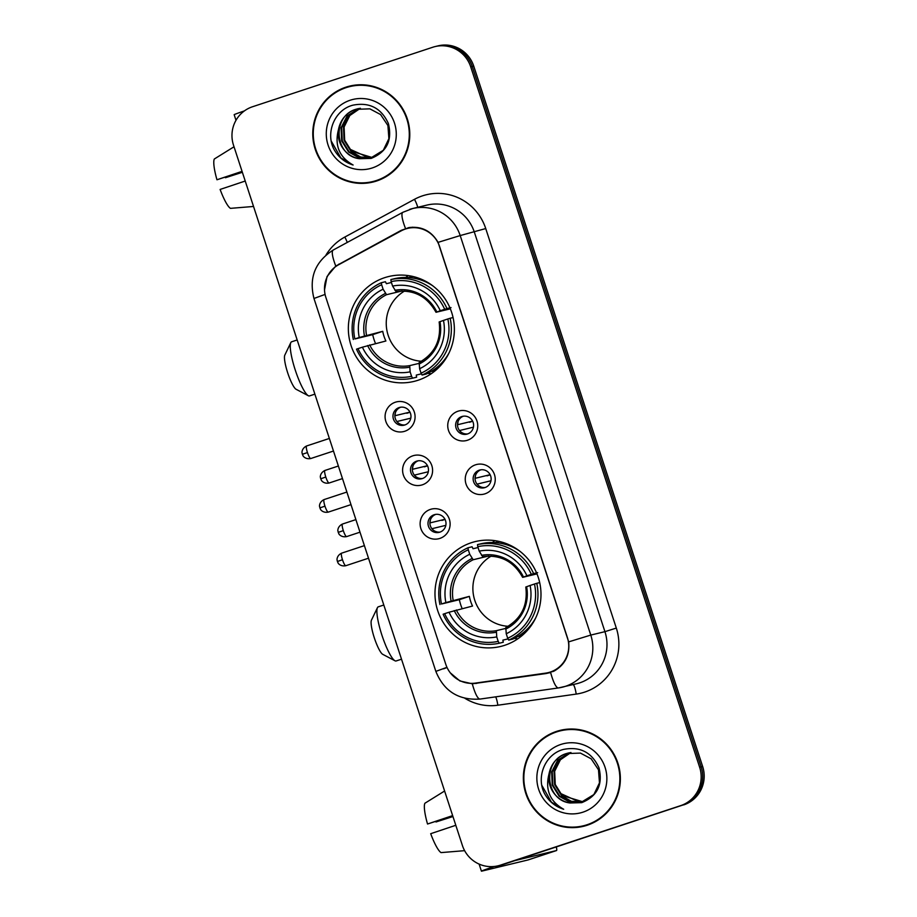 <?xml version="1.0" encoding="UTF-8"?>
<svg xmlns="http://www.w3.org/2000/svg" width="917" height="917" viewBox="0 0 917 917"><rect width="100%" height="100%" fill="white"/><g stroke="black" fill="none" stroke-linecap="round" stroke-linejoin="round"><path stroke-width="1.38" d="M471.235 542.749A53.943 52.957 -103.6 0 0 437.065 608.544A53.943 52.957 -103.6 0 0 500.659 646.451A53.943 52.957 -103.6 0 0 504.751 645.281A53.943 52.957 -103.6 0 0 538.909 579.487A53.943 52.957 -103.6 0 0 475.315 541.58A53.943 52.957 -103.6 0 0 471.235 542.749M494.871 540.64A53.943 52.957 -103.6 0 0 492.383 542.52M384.601 277.691A53.943 52.957 -103.6 0 0 350.432 343.497A53.943 52.957 -103.6 0 0 414.025 381.403A53.943 52.957 -103.6 0 0 418.118 380.234A53.943 52.957 -103.6 0 0 452.276 314.428A53.943 52.957 -103.6 0 0 388.682 276.533A53.943 52.957 -103.6 0 0 384.601 277.691M408.237 275.593A53.943 52.957 -103.6 0 0 405.75 277.461M404.821 431.242A15.268 14.981 76.4 0 1 385.851 421.43A15.268 14.981 76.4 0 1 395.342 402.219A15.268 14.981 76.4 0 1 414.312 412.031A15.268 14.981 76.4 0 1 404.821 431.242M399.124 407.572A9.159 8.987 -103.6 0 0 393.324 418.737A9.159 8.987 -103.6 0 0 404.821 424.984A9.159 8.987 -103.6 0 0 410.621 413.808A9.159 8.987 -103.6 0 0 399.124 407.572M422.336 484.829A15.268 14.981 76.4 0 1 403.365 475.017A15.268 14.981 76.4 0 1 412.856 455.806A15.268 14.981 76.4 0 1 431.827 465.618A15.268 14.981 76.4 0 1 422.336 484.829M416.639 461.159A9.159 8.987 -103.6 0 0 410.839 472.335A9.159 8.987 -103.6 0 0 422.336 478.571A9.159 8.987 -103.6 0 0 428.136 467.395A9.159 8.987 -103.6 0 0 416.639 461.159M439.862 538.417A15.268 14.981 76.4 0 1 420.88 528.605A15.268 14.981 76.4 0 1 430.371 509.405A15.268 14.981 76.4 0 1 449.353 519.217A15.268 14.981 76.4 0 1 439.862 538.417M434.154 514.746A9.159 8.987 -103.6 0 0 428.354 525.922A9.159 8.987 -103.6 0 0 439.851 532.158A9.159 8.987 -103.6 0 0 445.651 520.982A9.159 8.987 -103.6 0 0 434.154 514.746M467.475 440.24A15.268 14.981 76.4 0 1 448.505 430.428A15.268 14.981 76.4 0 1 457.996 411.217A15.268 14.981 76.4 0 1 476.966 421.029A15.268 14.981 76.4 0 1 467.475 440.24M461.778 416.57A9.159 8.987 -103.6 0 0 455.978 427.746A9.159 8.987 -103.6 0 0 467.475 433.982A9.159 8.987 -103.6 0 0 473.275 422.806A9.159 8.987 -103.6 0 0 461.778 416.57M484.99 493.827A15.268 14.981 76.4 0 1 466.019 484.027A15.268 14.981 76.4 0 1 475.51 464.816A15.268 14.981 76.4 0 1 494.481 474.628A15.268 14.981 76.4 0 1 484.99 493.827M479.293 470.157A9.159 8.987 -103.6 0 0 473.493 481.333A9.159 8.987 -103.6 0 0 484.99 487.569A9.159 8.987 -103.6 0 0 490.79 476.404A9.159 8.987 -103.6 0 0 479.293 470.157M405.05 424.892A9.159 8.987 76.4 0 1 400.775 407.194M422.565 478.491A9.159 8.987 76.4 0 1 418.29 460.781M440.08 532.078A9.159 8.987 76.4 0 1 435.804 514.38M467.704 433.901A9.159 8.987 76.4 0 1 463.429 416.192M485.219 487.489A9.159 8.987 76.4 0 1 480.944 469.791M401.165 230.866A27.476 26.971 76.4 0 1 439.633 246.662L567.371 637.475A27.476 26.971 76.4 0 1 545.707 673.124L475.384 683.108A27.476 26.971 76.4 0 1 445.811 664.378L325.879 297.452A27.476 26.971 76.4 0 1 338.637 264.738L401.165 230.866M345.95 87.161A49.369 48.452 -103.6 0 0 314.68 147.373A49.369 48.452 -103.6 0 0 372.875 182.059A49.369 48.452 -103.6 0 0 376.623 180.993A49.369 48.452 -103.6 0 0 407.882 120.78A49.369 48.452 -103.6 0 0 349.686 86.095A49.369 48.452 -103.6 0 0 345.95 87.161M350.443 85.911A49.369 48.452 -103.6 0 0 347.463 86.794A49.369 48.452 -103.6 0 0 336.046 92.33M357.894 182.724A49.369 48.452 -103.6 0 0 373.632 181.864M556.527 731.411A49.369 48.452 -103.6 0 0 525.258 791.623A49.369 48.452 -103.6 0 0 583.453 826.309A49.369 48.452 -103.6 0 0 587.189 825.243A49.369 48.452 -103.6 0 0 618.459 765.03A49.369 48.452 -103.6 0 0 560.264 730.345A49.369 48.452 -103.6 0 0 556.527 731.411M561.021 730.161A49.369 48.452 -103.6 0 0 558.029 731.044A49.369 48.452 -103.6 0 0 546.624 736.592M568.471 826.974A49.369 48.452 -103.6 0 0 584.209 826.114M324.515 289.978L327.025 276.556L335.771 266.056L401.279 230.316L409.36 227.519C421.866 226.155 431.437 231.107 438.085 242.363L568.666 641.877C569.961 654.864 565.17 664.55 554.304 670.957L546.142 673.537L472.301 683.795L459.887 680.953L450.155 672.723M402.964 229.984L408.523 227.668M498.057 865.82L501.072 865.086A30.536 29.974 -103.6 0 0 503.387 864.422L682.168 805.275A30.536 29.974 -103.6 0 0 701.15 766.853L472.232 66.494A30.536 29.974 -103.6 0 0 436.595 46.217A30.536 29.974 -103.6 0 1 472.232 66.494L701.15 766.853A30.536 29.974 -103.6 0 1 682.168 805.275L501.874 864.788L680.655 805.642A30.536 29.974 -103.6 0 0 699.637 767.22L470.719 66.861A30.536 29.974 -103.6 0 0 432.778 47.237L252.484 106.762A30.536 29.974 -103.6 0 0 233.503 145.173L462.42 845.531A30.536 29.974 -103.6 0 0 500.373 865.155L680.655 805.642M499.57 865.453A30.536 29.974 -103.6 0 0 501.874 864.788A30.536 29.974 -103.6 0 1 499.57 865.453M549.57 672.814L474.204 683.337M683.681 804.908A30.536 29.974 -103.6 0 0 702.651 766.486L473.745 66.127A30.536 29.974 -103.6 0 0 438.108 45.85L435.082 46.584M372.76 181.566A48.853 47.959 -103.6 0 0 376.463 180.5A48.853 47.959 -103.6 0 0 407.4 120.906A48.853 47.959 -103.6 0 0 349.813 86.588A48.853 47.959 -103.6 0 0 346.11 87.642A48.853 47.959 -103.6 0 0 315.161 147.236A48.853 47.959 -103.6 0 0 372.76 181.566L374.274 181.199A48.853 47.959 -103.6 0 0 377.976 180.145A48.853 47.959 -103.6 0 0 388.029 175.445M366.181 85.052A48.853 47.959 -103.6 0 0 351.314 86.221L349.813 86.588M369.127 157.873L349.4 148.955M371.993 157.632L360.725 157.025L350.993 151.42L344.07 140.335L343.497 127.142L349.331 115.553L360.072 108.309M372.279 157.541L351.601 151.282L344.666 140.186L344.093 126.993L349.813 115.531L360.381 108.275M338.43 129.756A25.447 24.977 -103.6 0 0 359.418 158.71L371.156 158.412C386.745 152.027 392.487 140.404 388.384 123.52C381.289 108.068 369.471 101.947 352.93 105.168C334.762 109.753 325.34 132.484 333.845 149.116C338.201 157.048 344.62 162.343 353.114 165.014C339.336 157.243 334.43 145.482 338.43 129.756C340.379 119.76 346.133 112.951 355.693 109.329L369.86 108.848L380.578 114.545L387.914 125.537L388.888 138.627L383.295 150.296L370.8 157.953L358.948 157.781L348.598 152.004L341.663 140.909L341.09 127.727L347.084 115.955L358.845 108.515M371.098 157.873L359.395 157.598L349.194 151.855L342.27 140.771L341.697 127.578L347.681 115.806L359.155 108.458M359.418 158.71C334.418 155.993 331.541 115.783 356.289 109.192L357.939 108.699M350.214 100.217A35.625 34.972 -103.6 0 0 328.068 145.035A35.625 34.972 -103.6 0 0 372.348 167.926A35.625 34.972 -103.6 0 0 394.493 123.107A35.625 34.972 -103.6 0 0 350.214 100.217M353.114 165.014L340.895 157.953L331.278 141.138M244.415 110.888A40.715 0.619 161.9 0 0 234.167 114.682L235.99 120.287M242.317 172.144L225.433 177.726A20.357 3.874 71.7 0 0 225.204 177.141M242.065 171.364L216.962 179.766L242.134 171.559M216.962 179.766A26.467 5.032 71.7 0 1 214.349 158.985L234.03 146.766M253.539 206.463L230.476 208.354A26.467 5.032 71.7 0 1 220.114 189.441L245.229 181.039M225.433 177.726L242.375 172.293M583.338 825.816A48.853 47.959 -103.6 0 0 587.029 824.761A48.853 47.959 -103.6 0 0 617.978 765.168A48.853 47.959 -103.6 0 0 560.379 730.838A48.853 47.959 -103.6 0 0 556.676 731.892A48.853 47.959 -103.6 0 0 525.739 791.486A48.853 47.959 -103.6 0 0 583.338 825.816L584.84 825.449A48.853 47.959 -103.6 0 0 588.542 824.394A48.853 47.959 -103.6 0 0 598.595 819.695M576.759 729.302A48.853 47.959 -103.6 0 0 561.892 730.471L560.379 730.838M579.704 802.123L559.966 793.205M582.559 801.882L571.302 801.275L561.571 795.669L554.636 784.585L554.063 771.392L559.897 759.803L570.649 752.559M582.857 801.79L562.167 795.532L555.243 784.436L554.659 771.254L560.39 759.78L570.947 752.525M548.996 774.017A25.447 24.977 -103.6 0 0 569.996 802.971L581.722 802.662C597.322 796.277 603.065 784.654 598.961 767.77C591.866 752.318 580.048 746.197 563.508 749.418C545.34 754.003 535.918 776.733 544.411 793.377C548.767 801.298 555.198 806.593 563.691 809.264C549.902 801.492 545.007 789.732 548.996 774.017C550.945 764.01 556.699 757.201 566.259 753.579L580.438 753.098L591.156 758.795L598.492 769.787L599.466 782.877L593.872 794.558L581.367 802.203L569.526 802.031L559.175 796.254L552.24 785.158L551.667 771.976L557.662 760.204L569.423 752.765M581.665 802.123L569.973 801.848L559.771 796.105L552.836 785.021L552.263 771.827L558.258 760.067L569.732 752.708M569.996 802.971C544.996 800.243 542.107 760.033 566.855 753.442L568.517 752.949M560.791 744.466A35.625 34.972 -103.6 0 0 538.646 789.285A35.625 34.972 -103.6 0 0 582.925 812.175A35.625 34.972 -103.6 0 0 605.071 767.357A35.625 34.972 -103.6 0 0 560.791 744.466M563.691 809.264L551.461 802.203L541.855 785.388M308.341 395.731L296.076 389.267A18.317 3.485 -108.3 0 1 287.686 372.806A18.317 3.485 -108.3 0 1 284.809 355.131L290.804 342.637A28.496 5.422 71.7 0 0 295.285 370.124A28.496 5.422 71.7 0 0 308.341 395.731A28.496 5.422 71.7 0 0 309.51 395.915L314.875 394.138M404.569 291.033A37.654 36.967 -103.6 0 0 387.318 332.355A37.654 36.967 -103.6 0 0 421.533 361.241M421.419 373.838L416.272 375.087L416.627 377.196L412.593 378.171L411.584 376.325A48.452 47.558 -103.6 0 1 358.02 348.632L362.41 347.176A43.764 42.961 -103.6 0 0 410.117 371.843L409.727 365.619L418.954 363.396M375.512 343.508A48.349 47.455 76.4 0 1 372.703 334.636L354.856 338.958A48.452 47.558 -103.6 0 1 381.644 284.74L383.111 289.21A43.764 42.961 -103.6 0 0 359.246 337.502L382.733 331.324A37.654 36.967 -103.6 0 0 385.897 340.998L362.41 347.176M401.921 290.987L386.55 294.701L383.111 289.21M412.833 276.453L408.283 277.553A48.349 47.455 76.4 0 1 408.913 277.415L408.34 277.553M451.015 307.596L450.018 308.02M433.214 370.147L436.882 369.264M436.183 369.883A48.349 47.455 76.4 0 1 434.119 370.628A48.349 47.455 76.4 0 1 431.013 371.534L435.541 370.445M381.644 284.74L381.392 282.7L385.427 281.725L386.401 283.697L391.421 282.482M422.084 375.042A50.481 49.552 -103.6 0 0 450.144 318.245L447.851 318.967A48.452 47.558 -103.6 0 1 421.063 373.185L422.084 375.042L426.118 374.067A50.481 49.552 -103.6 0 0 448.94 353.114M453.067 317.546L450.144 318.245M358.02 348.632L356.495 349.171A50.481 49.552 -103.6 0 0 412.593 378.171M381.392 282.7A50.481 49.552 -103.6 0 0 353.332 339.496M421.063 373.185L419.608 368.714A43.764 42.961 -103.6 0 0 443.461 320.423L447.851 318.967M410.117 371.843L411.584 376.325M359.246 337.502L354.856 338.958M443.461 320.423L439.243 321.947M439.151 321.959C441.409 340.173 434.75 353.687 419.172 362.502L419.608 368.714M432.664 285.749A50.481 49.552 -103.6 0 0 394.918 278.596L390.871 279.57L391.135 281.611A48.452 47.558 -103.6 0 1 444.688 309.293L446.98 308.582A50.481 49.552 -103.6 0 0 390.871 279.57M446.98 308.582L449.949 307.86M444.688 309.293L440.298 310.748A43.764 42.961 -103.6 0 0 392.602 286.081L391.135 281.611M450.35 308.823L436.091 312.273L440.298 310.748M392.602 286.081L396.029 291.56C413.75 289.394 427.07 296.294 435.999 312.284M436.091 312.273L436.824 311.975A39.144 38.434 -103.6 0 0 394.895 290.299M382.733 331.324L372.703 334.636M297.177 339.966L291.64 341.789A28.496 5.422 71.7 0 0 290.804 342.637M431.242 373.723A52.922 51.96 76.4 0 1 427.654 373.345M394.975 660.779L382.71 654.314A18.317 3.485 -108.3 0 1 374.319 637.854A18.317 3.485 -108.3 0 1 371.442 620.179L377.437 607.684A28.496 5.422 71.7 0 0 381.919 635.183A28.496 5.422 71.7 0 0 394.975 660.779A28.496 5.422 71.7 0 0 396.133 660.962L401.508 659.197M491.203 556.092A37.654 36.967 -103.6 0 0 473.951 597.403A37.654 36.967 -103.6 0 0 508.167 626.288M508.052 638.885L502.894 640.135L503.261 642.255L499.226 643.23L498.206 641.373A48.452 47.558 -103.6 0 1 444.653 613.679L449.043 612.235A43.764 42.961 -103.6 0 0 496.75 636.891L496.361 630.678L505.588 628.443M462.145 608.556A48.349 47.455 76.4 0 1 459.337 599.684L441.49 604.005A48.452 47.558 -103.6 0 1 468.278 549.787L469.745 554.269A43.764 42.961 -103.6 0 0 445.88 602.561L469.366 596.371A37.654 36.967 -103.6 0 0 472.53 606.045L449.043 612.235M488.543 556.034L473.172 559.748L469.745 554.269M494.928 542.6A48.349 47.455 76.4 0 1 495.547 542.463L494.974 542.6M537.649 572.655L536.651 573.068M519.847 635.206L523.515 634.312M522.816 634.942A48.349 47.455 76.4 0 1 520.753 635.676A48.349 47.455 76.4 0 1 517.635 636.581L522.174 635.492M468.278 549.787L468.014 547.758L472.06 546.773L473.034 548.744L478.055 547.529M508.717 640.089A50.481 49.552 -103.6 0 0 536.766 583.304L534.485 584.026A48.452 47.558 -103.6 0 1 507.697 638.243L508.717 640.089L512.752 639.115A50.481 49.552 -103.6 0 0 535.574 618.161M539.7 582.593L536.766 583.304M444.653 613.679L443.117 614.218A50.481 49.552 -103.6 0 0 499.226 643.23M468.014 547.758A50.481 49.552 -103.6 0 0 439.965 604.544M507.697 638.243L506.241 633.762A43.764 42.961 -103.6 0 0 530.095 585.47L534.485 584.026M496.75 636.891L498.206 641.373M445.88 602.561L441.49 604.005M530.095 585.47L525.877 586.995M525.785 587.018C528.043 605.22 521.383 618.734 505.806 627.56L506.241 633.762M519.297 550.808A50.481 49.552 -103.6 0 0 481.551 543.643L477.505 544.618L477.768 546.658A48.452 47.558 -103.6 0 1 531.321 574.351L533.614 573.629A50.481 49.552 -103.6 0 0 477.505 544.618M533.614 573.629L536.583 572.907M531.321 574.351L526.931 575.796A43.764 42.961 -103.6 0 0 479.224 551.14L477.768 546.658M536.984 573.882L522.713 577.332L526.931 575.796M479.224 551.14L482.651 556.619C500.373 554.441 513.703 561.353 522.621 577.343M522.713 577.332L523.458 577.022A39.144 38.434 -103.6 0 0 481.528 555.347M469.366 596.371L459.337 599.684M383.799 605.014L378.274 606.836A28.496 5.422 71.7 0 0 377.437 607.684M517.876 638.782A52.922 51.96 76.4 0 1 514.277 638.404M458.099 421.499A11.199 10.993 -103.6 0 0 457.789 424.686L472.599 421.109M472.668 421.247L469.527 422.278M473.447 427.162L459.532 430.543M459.681 430.486A11.199 10.993 -103.6 0 0 460.54 431.609M475.614 475.098A11.199 10.993 -103.6 0 0 475.304 478.273L490.114 474.697M490.182 474.834L487.042 475.866M490.962 480.76L477.046 484.13M477.195 484.084A11.199 10.993 -103.6 0 0 478.055 485.208M395.445 412.501A11.199 10.993 -103.6 0 0 395.135 415.688L409.945 412.1M410.014 412.237L406.873 413.28M410.793 418.163L396.878 421.533M397.027 421.488A11.199 10.993 -103.6 0 0 397.886 422.611M412.959 466.088A11.199 10.993 -103.6 0 0 412.65 469.275L427.46 465.698M427.528 465.836L424.388 466.868M428.308 471.751L414.392 475.121M414.541 475.075A11.199 10.993 -103.6 0 0 415.401 476.198M430.474 519.675A11.199 10.993 -103.6 0 0 430.165 522.862L444.974 519.286M445.043 519.423L441.902 520.455M445.822 525.338L431.907 528.719M432.067 528.673A11.199 10.993 -103.6 0 0 432.916 529.797M494.206 866.485A40.715 0.619 161.9 0 0 481.414 871.15A40.715 0.619 161.9 0 0 482.159 871.035L528.032 859.951L556.493 850.552L515.182 860.536M556.493 850.552A5.089 0.963 71.7 0 0 556.516 850.54A5.089 0.963 71.7 0 0 556.298 846.964M452.895 816.394L435.999 821.976A20.357 3.874 71.7 0 0 435.781 821.403M452.643 815.614L427.528 824.016L452.7 815.809M427.528 824.016A26.467 5.032 71.7 0 1 424.915 803.235L444.596 791.016M464.621 850.667L441.054 852.604A26.467 5.032 71.7 0 1 430.692 833.691L455.806 825.289M435.999 821.976L452.941 816.543M325.982 255.041A50.893 49.954 76.4 0 1 344.815 237.056L414.484 199.31A50.893 49.954 76.4 0 1 485.735 228.562L616.316 628.076L604.933 631.664L474.353 232.15A40.715 39.97 -103.6 0 0 426.841 205.11L412.673 208.526A40.715 39.97 76.4 0 1 460.196 235.566L438.085 242.363M616.316 628.076A50.893 49.954 76.4 0 1 584.679 692.106A50.893 49.954 76.4 0 1 576.197 694.089L497.839 705.219A50.893 49.954 76.4 0 1 464.862 698.284M579.624 682.89A40.715 39.97 -103.6 0 0 604.933 631.664L590.777 635.08A40.715 39.97 76.4 0 1 565.468 686.306A40.715 39.97 76.4 0 1 562.385 687.188A40.715 39.97 76.4 0 1 558.682 687.899A35.625 6.763 81.9 0 1 558.568 687.922L576.541 683.773A40.715 39.97 -103.6 0 0 579.624 682.89M409.59 209.408A40.715 39.97 76.4 0 1 412.673 208.526L402.895 212.285A35.625 6.579 61.6 0 0 405.497 228.482M568.666 641.877L590.777 635.08L460.196 235.566L485.735 228.562M446.957 667.324L435.85 671.382L313.969 298.472L325.077 294.414M472.301 683.795A35.625 6.763 81.9 0 0 480.199 699.052A35.625 6.763 81.9 0 0 480.325 699.029M313.969 298.472C308.754 277.713 315.173 261.574 333.226 250.032A35.625 6.579 61.6 0 0 335.771 266.056M550.624 672.493A35.625 6.763 81.9 0 0 558.568 687.922L480.199 699.052C458.729 700.508 443.954 691.292 435.85 671.382M447.038 667.496L443.599 668.848M699.637 767.22L702.651 766.486M470.719 66.861L473.745 66.127M500.373 865.155L503.387 864.422M344.815 237.056A10.179 1.88 -118.4 0 1 347.256 242.42M414.484 199.31A10.179 1.88 -118.4 0 1 417.659 207.322M495.684 696.851A10.179 1.937 -98.1 0 1 497.839 705.219M573.228 684.563A10.179 1.937 -98.1 0 1 576.197 694.089M475.82 683.52L477.734 683.062M546.142 673.537L548.057 673.078M338.751 264.188L340.379 263.798M401.279 230.316L403.182 229.858M369.677 344.918A37.654 36.967 -103.6 0 0 409.727 365.619M386.55 294.701A37.654 36.967 -103.6 0 0 366.513 335.244M419.012 364.083A39.144 38.434 -103.6 0 0 439.977 321.649M367.602 345.537A39.144 38.434 -103.6 0 0 409.532 367.213M385.415 293.429A39.144 38.434 -103.6 0 0 364.439 335.863M434.142 370.777A48.807 47.902 -103.6 0 0 435.3 370.651M456.311 609.965A37.654 36.967 -103.6 0 0 496.361 630.678M473.172 559.748A37.654 36.967 -103.6 0 0 453.147 600.291M505.645 629.131A39.144 38.434 -103.6 0 0 526.61 586.697M454.236 610.596A39.144 38.434 -103.6 0 0 496.154 632.272M472.037 558.487A39.144 38.434 -103.6 0 0 451.072 600.922M520.776 635.836A48.807 47.902 -103.6 0 0 521.922 635.699M325.787 477.023A6.614 1.261 -108.3 0 1 324.95 470.444C319.54 473.057 320.297 478.021 320.434 477.344L320.732 478.789L325.787 477.023A6.614 1.261 -108.3 0 0 329.088 483.018L342.488 478.594M343.313 530.622A6.614 1.261 -108.3 0 1 342.465 524.043C337.055 526.645 337.811 531.619 337.949 530.932L338.247 532.376L343.313 530.622A6.614 1.261 -108.3 0 0 346.615 536.605L360.003 532.181M307.447 452.551A6.614 1.261 -108.3 0 1 306.599 445.971C301.2 448.573 301.957 453.548 302.083 452.86L302.381 454.305L307.447 452.551A6.614 1.261 -108.3 0 0 310.748 458.534L333.479 451.038M324.962 506.138A6.614 1.261 -108.3 0 1 324.114 499.559C318.715 502.161 319.471 507.135 319.597 506.448L319.895 507.903L324.962 506.138A6.614 1.261 -108.3 0 0 328.263 512.122L350.993 504.625M342.477 559.737A6.614 1.261 -108.3 0 1 341.628 553.157C336.23 555.759 336.986 560.723 337.112 560.046L337.41 561.491L342.477 559.737A6.614 1.261 -108.3 0 0 345.778 565.72L368.508 558.212M548.206 672.642L553.432 671.382M407.561 228.413L412.616 227.187M402.895 212.285L333.226 250.032M499.467 541.5L494.916 542.6M324.95 470.444L338.373 466.019M329.088 483.018C323.208 484.142 320.847 479.694 321.363 480.164L320.732 478.789M342.465 524.043L355.888 519.607M346.615 536.605C340.723 537.729 338.362 533.281 338.877 533.751L338.247 532.376M306.599 445.971L329.363 438.452M310.748 458.534C304.857 459.658 302.507 455.222 303.011 455.68L302.381 454.305M324.114 499.559L346.878 492.051M328.263 512.122C322.371 513.245 320.022 508.809 320.526 509.279L319.895 507.903M341.628 553.157L364.393 545.638M345.778 565.72C339.886 566.844 337.536 562.396 338.052 562.866L337.41 561.491M481.414 871.15L479.11 864.089M556.516 850.54L528.043 859.94"/></g></svg>
